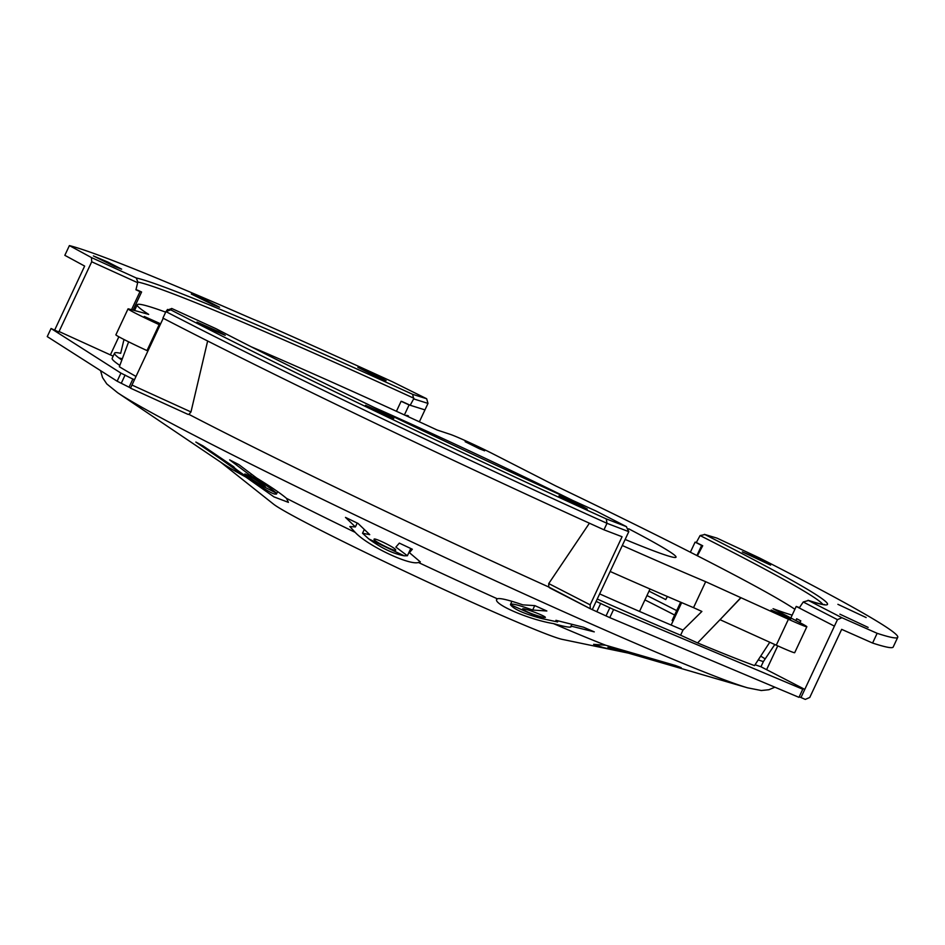 <?xml version="1.0" encoding="UTF-8"?>
<svg xmlns="http://www.w3.org/2000/svg" width="945" height="945" viewBox="0 0 945 945"><rect width="100%" height="100%" fill="white"/><g stroke="black" fill="none" stroke-linecap="round" stroke-linejoin="round"><path stroke-width="1.42" d="M625.129 652.18L612.561 649.215L607.942 647.549L612.301 647.738A229.399 8.682 25.1 0 0 625.129 652.18L696.146 672.828A305.896 11.576 25.1 0 0 698.485 673.537L747.613 687.83A357.907 13.537 25.1 0 1 428.227 549.647A357.907 13.537 25.1 0 1 117.617 392.718L222.441 463.357A229.399 8.682 25.1 0 0 245.83 477.048L273.955 496.881L288.426 502.374L286.512 498.369C280.748 493.467 270.79 486.687 256.638 478.028L238.861 464.609A305.896 11.576 25.1 0 1 229.647 459.872L250.661 475.689C264.033 483.722 272.573 489.534 276.271 493.125L276.46 494.105L277.629 491.613M222.323 459.046L221.945 459.849L245.83 477.048M221.945 459.849L195.851 442.059A305.896 11.576 25.1 0 0 203.057 445.934L233.876 466.889C233.876 467.929 240.396 472.677 253.414 481.147A229.399 8.682 25.1 0 0 276.271 493.125C276.342 496.125 268.723 492.132 253.414 481.147M286.512 498.369A229.399 8.682 25.1 0 0 355.19 532.366C367.357 545.584 409.504 565.653 418.399 562.476L420.336 561.921L409.398 552.648L412.339 549.246A305.896 11.576 25.1 0 1 399.333 543.115L395.872 547.084L407.389 555.755L404.224 555.814C393.155 553.735 381.319 548.1 368.715 538.886L362.526 533.24L369.731 534.646L358.013 523.424A305.896 11.576 25.1 0 1 345.492 517.399L355.403 526.932L349.827 526.542L355.19 532.366M368.715 538.886A229.399 8.682 25.1 0 0 404.224 555.814M418.399 562.476A229.399 8.682 25.1 0 0 497.306 598.787L496.94 599.272M542.005 618.621A229.399 8.682 25.1 0 1 510.454 604.682C510.796 603.04 518.203 604.824 532.661 610.045L546.848 610.99A305.896 11.576 25.1 0 1 534.87 605.627L522.833 604.859C508.386 599.898 499.881 597.878 497.306 598.787C490.443 602.898 527.889 619.447 553.475 623.605C566.374 627.244 572.174 628.071 570.863 626.062L594.275 631.874A305.896 11.576 25.1 0 1 583.561 627.22L555.932 620.31L557.574 621.94L542.005 618.621C524.298 613.884 513.773 609.241 510.454 604.682L511.824 601.292M571.134 626.783L571.713 624.255M553.475 623.605A229.399 8.682 25.1 0 0 605.686 645.234L593.614 644.336L603.264 647.573L628.023 653.03M612.301 647.738L681.203 667.654A305.896 11.576 25.1 0 1 675.38 665.469L605.686 645.234M654.649 660.744L697.422 673.218M395.66 549.766C394.963 547.545 374.031 537.327 374.078 539.217C372.507 540.54 395.601 552.199 395.707 550.073L395.66 549.766M262.096 484.041C253.307 478.17 247.555 474.815 244.838 473.965C243.751 474.378 265.58 488.27 265.486 486.911L262.096 484.041M636.469 655.417L620.841 650.644L636.469 655.417M543.505 617.451L545.312 617.475C546.623 616.388 522.455 607.233 522.573 608.993C526.235 611.828 533.204 614.652 543.505 617.451M534.728 605.627L532.661 610.045M220.646 462.152L273.613 504.205A161.288 6.107 25.1 0 0 415.682 576.426A161.288 6.107 25.1 0 0 562.098 639.34L628.366 653.125M590.093 608.627L548.761 587.01L548.738 583.573L589.408 523.211M188.504 414.442L187.653 414.217L188.953 414.394L190.973 411.949L207.64 341.003M251.405 474.083L250.661 475.689M357.222 523.046L355.403 526.932M411.229 548.726L409.398 552.648M674.624 615.03A356.631 13.49 25.1 0 0 644.927 599.91M609.785 617.628L613.589 609.525L802.766 689.224L798.962 697.339L609.785 617.628L590.176 608.674L550.002 588.05M799.234 696.76L805.282 699.406L809.759 697.469L841.664 629.358L872.589 643.049A462.377 17.494 25.1 0 0 893.19 647.03L897.75 637.296A462.377 17.494 25.1 0 0 759.201 557.822L716.96 538.118L704.344 534.338L716.96 538.118M58.826 331.99L51.054 328.494L47.25 336.597L117.145 381.213L130.599 387.97M550.179 588.133L549.163 587.459M590.259 608.71L590.164 604.847L548.738 583.573M872.589 643.049L877.149 633.315L841.924 617.723L837.447 619.66L803.226 601.989L808.507 600.465A384.769 14.553 25.1 0 0 704.923 534.551L700.091 535.555L696.323 542.513L695.095 542.123L690.37 552.211M802.766 689.224L798.029 686.661L804.786 689.389L837.447 619.66M777.747 645.872L766.596 669.674L804.786 689.389L800.982 697.505M592.326 609.501L596.13 601.398L613.589 609.525M603.961 529.802L606.997 523.317L606.288 518.911L626.511 526.672L595.905 510.95L626.299 526.566L628.791 531.657L606.997 523.317A462.377 17.494 25.1 0 1 165.942 311.614L162.906 318.099A462.377 17.494 25.1 0 0 603.961 529.802L622.07 536.736L590.164 604.847M628.791 531.657L596.13 601.398M163.225 318.264L130.516 388.171L187.653 414.217M117.145 381.213L120.936 373.11L134.379 379.843M51.054 328.494L120.936 373.11M133.103 310.125L141.596 291.993L137.545 290.15A379.736 14.364 25.1 0 0 135.95 289.784L137.828 282.023L136.281 277.984L91.464 257.572L91.712 261.777L59.051 331.518L113.164 356.159M91.464 257.572L69.398 245.594L64.839 255.327L84.648 266.077L54.645 330.124M69.398 245.594A462.377 17.494 25.1 0 1 392.506 381.804L426.656 398.743L428.002 403.397L413.65 398.896L412.646 394.337A384.769 14.553 25.1 0 0 136.281 277.984M419.367 421.813L428.002 403.397M877.149 633.315A462.377 17.494 25.1 0 0 897.75 637.296M742.357 551.892L770.6 565.11L756.732 557.963L742.357 551.892M837.908 604.327L866.152 617.557L837.908 604.327M839.904 614.179L868.136 627.409L839.904 614.179M824.512 604.564L824.512 604.564C824.855 604.422 824.926 605.757 808.046 600.276L841.924 617.723M790.835 617.935L796.222 606.43L834.411 626.145L799.222 607.978L803.226 601.989M799.718 622.554L800.828 620.889L796.682 618.751L795.844 620.546M766.596 669.674L760.867 666.721A367.392 13.903 -154.9 0 1 755.055 664.748M597.228 599.035A367.392 13.903 -154.9 0 0 680.601 635.205L697.587 642.931A377.244 14.269 25.1 0 0 754.5 665.599L769.773 642.257M218.33 331.53L196.985 322.091L210.853 329.238L225.229 335.321L218.33 331.53M580.36 505.256L559.003 495.818L572.883 502.976L587.247 509.048L580.36 505.256M386.883 414.725L365.526 405.287L379.406 412.433L393.77 418.517L386.883 414.725M167.56 309.428L165.942 311.614L170.738 309.842L171.683 308.46L215.968 328.683A384.769 14.553 25.1 0 0 595.905 510.95M216.086 328.742L171.813 308.519L167.111 310.161M128.626 341.842L119.353 366.731A377.244 14.269 25.1 0 0 135.974 376.441M119.838 365.443A367.392 13.903 -154.9 0 1 112.16 358.297L114.569 353.146A367.392 13.903 25.1 0 0 114.534 353.241A367.392 13.903 25.1 0 0 121.846 360.033M212.33 304.432L219.559 307.255L205.691 300.108L191.315 294.037L212.33 304.432M378.886 377.776L386.115 380.599L372.247 373.452L357.871 367.381L378.886 377.776M114.404 266.336L121.633 269.16L107.765 262.013L93.39 255.93L114.404 266.336M141.596 291.993L140.002 291.639L131.544 309.7M118.846 336.786L110.376 354.895L118.857 336.798M140.002 291.639L135.95 289.784M404.401 414.938L409.09 404.921L424.955 409.894L410.201 405.251L413.65 398.896M408.063 416.615L408.453 415.894A388.619 14.707 25.1 0 0 408.346 415.847L406.362 415.835M758.244 659.87A367.392 13.903 25.1 0 0 763.371 661.606L774.794 644.525M792.146 615.136A367.392 13.903 -154.9 0 1 773.069 608.71L779.814 612.206A377.669 14.281 25.1 0 0 779.838 612.218L786.984 615.939A388.619 14.707 25.1 0 1 786.949 615.927L800.344 622.885A28.669 1.087 -154.9 0 1 806.853 626.736A28.669 1.087 -154.9 0 1 788.425 619.247L740.998 597.736A388.619 14.707 25.1 0 1 740.845 597.677L720.303 619.4L740.998 597.736M599.638 593.897A367.392 13.903 25.1 0 0 683.011 630.067L701.887 611.45L693.524 607.647L705.679 581.695L740.845 597.677M123.984 339.503L120.676 353.335A367.392 13.903 25.1 0 0 114.569 353.146M410.201 405.251A379.736 14.364 25.1 0 0 402.286 401.625L401.117 401.271L396.428 411.288M794.887 609.289A367.392 13.903 -154.9 0 0 555.412 485.765L529.046 472.276A388.619 14.707 25.1 0 0 528.822 472.169L492.628 453.683A28.669 1.087 -154.9 0 0 450.257 434.357L443.831 432.231A388.619 14.707 25.1 0 0 443.748 432.196L440.323 431.074A377.669 14.281 25.1 0 1 440.405 431.109L437.169 430.034A367.392 13.903 -154.9 0 0 251.264 346.803M667.383 596.508L665.741 599.591A367.392 13.903 25.1 0 0 649.026 591.145M697.386 555.79L702.714 545.761A379.736 14.364 25.1 0 0 696.323 542.513M796.222 606.43L799.458 607.623M799.683 622.542L800.793 620.877A388.619 14.707 25.1 0 0 800.828 620.889M796.682 618.751L800.793 620.877M760.961 666.768L763.371 661.606M697.587 642.931L720.303 619.4M680.601 635.205L683.011 630.067M595.988 510.997L595.952 510.973C464.562 451.781 306.463 375.933 216.027 328.706M139.86 311.944L139.872 311.921A388.619 14.707 25.1 0 0 139.954 311.968L128.709 308.944A28.669 1.087 -154.9 0 0 128.036 308.873L115.881 334.825A28.669 1.087 -154.9 0 0 147.007 350.571L147.892 350.985M165.694 312.145A367.392 13.903 -154.9 0 0 137.226 304.774A367.392 13.903 -154.9 0 0 148.684 314.401L139.872 311.921M409.09 404.921L401.117 401.271M406.622 415.304L408.453 415.894M702.714 545.761L701.651 545.442L696.914 555.542M701.651 545.442L695.095 542.123M693.524 607.647A367.392 13.903 -154.9 0 1 610.139 571.465M160.048 325.033L159.162 324.631A28.669 1.087 -154.9 0 1 128.036 308.873M705.679 581.695A367.392 13.903 -154.9 0 1 622.294 545.513M785.638 617.191L771.144 610.021L781.054 614.215L790.622 619.14L785.638 617.191M160.366 324.359L144.266 316.481L160.626 323.804M479.635 448.863L465.153 441.693L475.063 445.886L484.62 450.812L479.635 448.863M373.724 407.236A227.603 8.611 -154.9 0 1 572.516 500.354M628.673 528.798A227.603 8.611 -154.9 0 1 676.029 557.172A227.603 8.611 -154.9 0 1 625.141 539.465M806.853 626.736L794.698 652.688A28.669 1.087 -154.9 0 1 776.27 645.199L720.149 619.743M681.664 602.626L671.163 625.047M680.648 602.189L672.108 620.416A290.328 10.986 25.1 0 1 673.076 620.959M650.03 588.995L639.529 611.427M188.953 414.394A375.614 14.21 25.1 0 0 548.761 587.01M606.111 615.738L609.915 607.635M596.933 611.45L600.736 603.335M190.973 411.949L131.946 385.028M129.146 387.001L132.938 378.898M121.326 383.127L125.118 375.011M676.691 610.624A366.459 13.868 25.1 0 0 646.971 595.539M122.295 358.805A366.459 13.868 25.1 0 0 118.952 357.966M765.178 658.901A366.459 13.868 25.1 0 0 760.701 656.114M137.651 282.697L91.712 261.777M426.656 398.743L412.646 394.337M822.776 604.41A381.248 14.423 25.1 0 0 779.188 576.946A381.248 14.423 25.1 0 0 700.091 535.555M413.91 398.27A381.248 14.423 25.1 0 0 137.828 282.023M170.738 309.842A458.786 17.353 25.1 0 0 606.288 518.911M788.425 619.247L776.27 645.199M159.162 324.631L147.007 350.571M557.574 621.94L558.082 620.853M607.942 647.549L608.651 646.026M117.617 392.718L106.785 383.918L102.521 377.563L100.548 370.617M747.613 687.83L761.304 690.523L768.923 689.72L774.888 687.192M407.389 555.755L410.78 548.513M362.526 533.24L364.297 529.448M187.748 414.264L130.516 388.171M137.226 304.774L134.544 310.515"/></g></svg>
